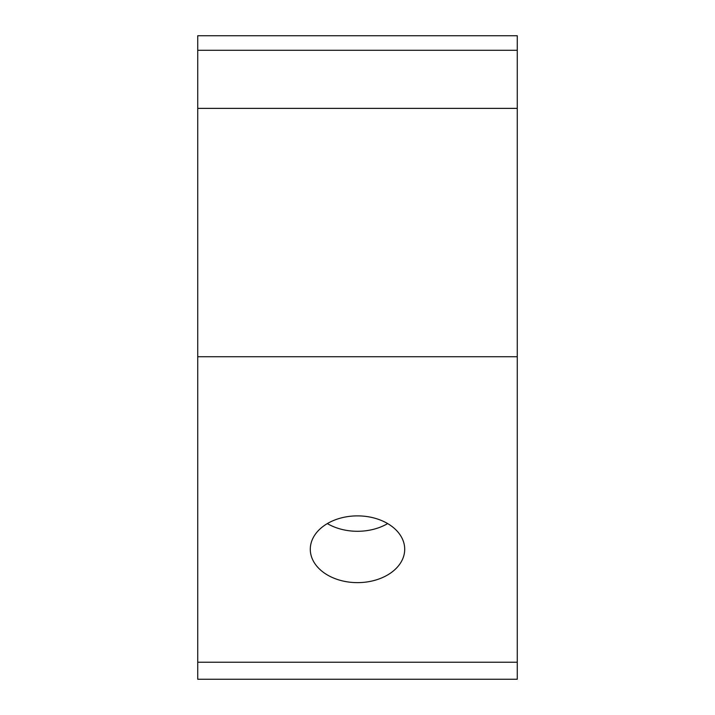 <?xml version="1.0" encoding="UTF-8"?>
<svg xmlns="http://www.w3.org/2000/svg" width="715" height="715" viewBox="0 0 715 715"><rect width="100%" height="100%" fill="white"/><g stroke="black" fill="none" stroke-linecap="round" stroke-linejoin="round"><path stroke-width="1.07" d="M387.664 523.586A47.208 33.382 0 0 1 357.5 531.29A47.208 33.382 0 0 1 327.336 523.586M357.5 515.881A47.208 33.382 180 0 0 310.292 549.263A47.208 33.382 180 0 0 357.5 582.636A47.208 33.382 180 0 0 404.708 549.263A47.208 33.382 180 0 0 357.5 515.881M517.267 108.367L197.733 108.367L197.733 35.75L517.267 35.75L517.267 679.25L197.733 679.25L197.733 662.233L517.267 662.233M197.733 108.367L197.733 662.233M517.267 356.731L197.733 356.731M197.733 50.273L517.267 50.273"/></g></svg>
